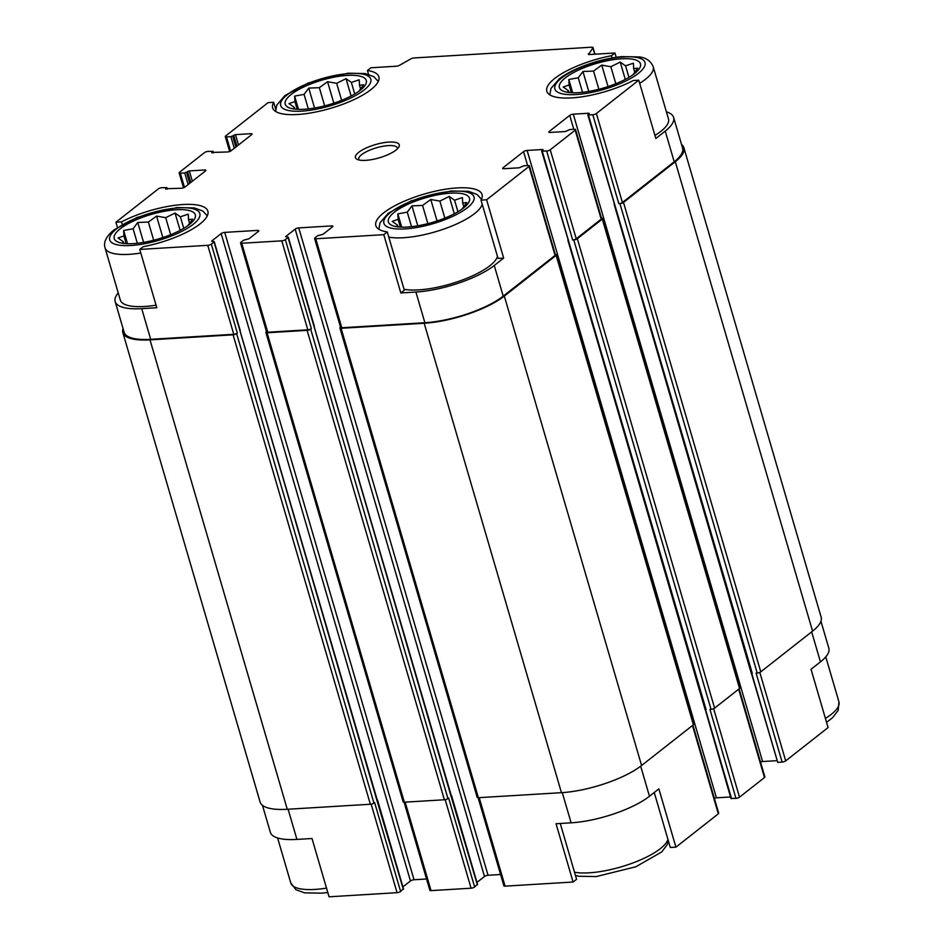 <?xml version="1.0" encoding="UTF-8"?>
<svg xmlns="http://www.w3.org/2000/svg" width="944" height="944" viewBox="0 0 944 944"><rect width="100%" height="100%" fill="white"/><g stroke="black" fill="none" stroke-linecap="round" stroke-linejoin="round"><path stroke-width="1.42" d="M565.385 77.821A42.256 12.779 -16.3 0 0 568.017 92.37A42.256 12.779 -16.3 0 0 635.784 72.558A42.256 12.779 -16.3 0 0 620.361 58.87A42.256 12.779 -16.3 0 0 565.385 77.821M570.565 92.654L567.545 91.993L568.512 90.754L563.19 87.013L569.102 84.972L568.819 79.508L578.259 77.762L582.932 71.496L593.54 71.083L601.741 65.112L610.851 66.717L620.22 62.08L625.542 65.82L633.412 63.201L633.684 68.652L637.766 68.18L632.952 74.788M291.2 94.412A42.256 12.779 -16.3 0 0 293.832 108.973A42.256 12.779 -16.3 0 0 361.599 89.149A42.256 12.779 -16.3 0 0 346.165 75.473A42.256 12.779 -16.3 0 0 291.2 94.412M296.369 109.256L293.36 108.584L294.316 107.356L288.994 103.604L294.906 101.563L294.634 96.111L304.074 94.365L308.747 88.087L319.355 87.686L327.556 81.715L336.654 83.308L346.035 78.671L351.357 82.423L359.216 79.792L359.499 85.255L363.582 84.771L358.755 91.379M120.218 228.79A42.256 12.779 -16.3 0 0 122.85 243.34A42.256 12.779 -16.3 0 0 190.617 223.527A42.256 12.779 -16.3 0 0 175.195 209.839A42.256 12.779 -16.3 0 0 120.218 228.79M125.387 243.623L122.378 242.962L123.334 241.735L118.024 237.982L123.924 235.941L123.652 230.478L133.092 228.743L137.765 222.465L148.373 222.052L156.574 216.082L165.684 217.686L175.053 213.049L180.375 216.801L188.234 214.17L188.517 219.622L192.6 219.15L187.773 225.758M394.403 212.188A42.256 12.779 -16.3 0 0 397.035 226.749A42.256 12.779 -16.3 0 0 464.814 206.925A42.256 12.779 -16.3 0 0 449.379 193.249A42.256 12.779 -16.3 0 0 394.403 212.188M399.583 227.02L396.574 226.359L397.53 225.132L392.208 221.38L398.12 219.338L397.837 213.887L407.277 212.14L411.95 205.863L422.558 205.462L430.771 199.491L439.869 201.084L449.238 196.446L454.56 200.199L462.43 197.567L462.702 203.031L466.784 202.547L461.97 209.155M612.101 57.973L611.452 55.731L614.945 52.994L616.208 57.301M611.452 55.731A55.33 16.732 -16.3 0 0 546.824 91.261A55.33 16.732 -16.3 0 0 578.943 97.22A55.33 16.732 -16.3 0 0 633.188 80.535L638.781 80.193L655.832 138.485L665.237 131.098L674.205 161.778L622.403 202.5A2.679 0.814 163.7 0 1 618.839 203.703L619.937 203.633L757.206 673.048L756.109 673.119L782.128 762.091L777.738 762.363L751.306 672.919M498.054 258.42L481.015 200.128L486.608 199.786L503.659 258.078L498.054 258.42M400.822 292.959L404.315 290.209L387.276 231.917L383.783 234.667L400.822 292.959L415.903 292.038L424.883 322.718L341.799 327.757A2.679 0.814 163.7 0 1 340.595 327.426L314.576 238.454A2.679 0.814 163.7 0 1 314.954 237.841L317.691 235.681L322.895 234.383L332.477 226.855A2.679 0.814 163.7 0 0 332.854 226.23A2.679 0.814 163.7 0 0 331.651 225.911L298.741 227.905L488.048 875.265L500.568 874.51M759.814 672.388L785.691 760.888L828.089 727.564L811.038 669.272L820.442 661.874A59.024 17.842 163.7 0 0 828.844 648.233L820.938 621.223M640.681 766.209L649.472 796.252L658.865 788.865L675.916 847.157L670.311 847.488L654.239 792.5M560.264 823.475L576.572 879.277L573.079 882.026L556.04 823.734L571.12 822.826A59.024 17.842 163.7 0 0 649.472 796.252M275.672 109.067L273.689 102.294L268.084 102.636L225.675 135.96A2.679 0.814 163.7 0 0 225.297 136.585L229.663 151.512M368.538 74.305L367.428 70.505L370.921 67.767L396.374 66.222A2.679 0.814 163.7 0 0 399.513 65.301L410.793 58.894A2.679 0.814 163.7 0 1 413.92 57.962L591.77 47.2A2.679 0.814 163.7 0 1 592.985 47.519A2.679 0.814 163.7 0 1 592.879 47.873L588.549 54.445M122.26 224.436L121.516 221.887L115.911 222.229L117.434 227.421M118.224 292.911A59.024 17.842 163.7 0 0 115.156 301.561A59.024 17.842 163.7 0 0 141.718 308.641L156.798 307.732L139.747 249.428L143.24 246.691A55.33 16.732 -16.3 0 0 207.869 211.173A55.33 16.732 -16.3 0 0 175.749 205.202A55.33 16.732 -16.3 0 0 121.516 221.887M288.097 809.22L296.923 839.417L312.004 838.508L329.055 896.8L397.058 892.682A2.679 0.814 163.7 0 0 400.61 891.478L403.218 888.859M692.943 725.145L718.703 813.209A2.679 0.814 163.7 0 1 718.325 813.834L675.916 847.157M573.079 882.026L505.087 886.145A2.679 0.814 163.7 0 1 503.872 885.826L478.112 797.715M296.923 839.417A59.024 17.842 163.7 0 1 270.373 832.337L262.467 805.326M785.691 760.888A2.679 0.814 163.7 0 1 782.128 762.091M776.688 760.687L762.587 761.537A2.679 0.814 163.7 0 0 760.498 761.997M739.117 688.86L764.864 776.924A2.679 0.814 163.7 0 1 764.487 777.549L739.518 797.173A2.679 0.814 163.7 0 1 735.966 798.376L730.975 798.482L705.144 709.192M730.526 796.972L716.413 797.822A2.679 0.814 163.7 0 0 714.337 798.282M298.741 227.905A2.679 0.814 163.7 0 0 295.177 229.109L484.484 876.48A2.679 0.814 163.7 0 1 488.048 875.265M484.484 876.48L476.944 882.404M477.239 884.375L474.643 886.994A2.679 0.814 163.7 0 1 471.08 888.198L431.054 890.629A2.679 0.814 163.7 0 1 429.85 890.298L404.079 802.199M426.535 878.994L414.015 879.749A2.679 0.814 163.7 0 0 410.451 880.964L402.923 886.876M666.393 111.829A59.024 17.842 163.7 0 1 673.627 117.457L682.606 148.137A59.024 17.842 163.7 0 1 674.205 161.778M681.533 144.467A60.369 18.255 163.7 0 1 683.893 147.76A60.369 18.255 163.7 0 1 675.302 161.719L623.5 202.429A2.679 0.814 163.7 0 1 619.937 203.633M601.47 218.147L601.47 218.147A2.679 0.814 163.7 0 1 602.673 218.465A2.679 0.814 163.7 0 1 602.296 219.091L577.339 238.714A2.679 0.814 163.7 0 1 573.775 239.918L572.678 239.988A2.679 0.814 163.7 0 0 576.241 238.773L601.198 219.161A2.679 0.814 163.7 0 0 601.576 218.536L575.569 129.564A2.679 0.814 163.7 0 1 575.179 130.178L550.222 149.801A2.679 0.814 163.7 0 1 546.659 151.005L541.667 151.111L543.071 149.683L542.47 149.53L527.118 150.45L716.413 797.822M555.308 254.432L555.308 254.432A2.679 0.814 163.7 0 1 556.512 254.75A2.679 0.814 163.7 0 1 556.134 255.376L504.32 296.086A60.369 18.255 163.7 0 1 424.198 323.261L341.114 328.288A2.679 0.814 163.7 0 1 339.911 327.969A2.679 0.814 163.7 0 1 340.288 327.344L340.513 327.167M527.118 150.45A2.679 0.814 163.7 0 0 523.554 151.665L503.034 167.784A2.679 0.814 163.7 0 0 502.656 168.41A2.679 0.814 163.7 0 0 503.86 168.728L519.212 167.796L523.802 165.79L528.192 165.519A2.679 0.814 163.7 0 1 529.395 165.837L555.414 254.821A2.679 0.814 163.7 0 1 555.037 255.435L503.223 296.156A59.024 17.842 163.7 0 1 424.883 322.718M295.177 229.109L285.607 236.637L288.274 237.168L285.348 239.623L311.367 328.606L310.682 329.137A2.679 0.814 163.7 0 1 307.119 330.353L267.081 332.772A2.679 0.814 163.7 0 1 265.878 332.453A2.679 0.814 163.7 0 1 266.255 331.828L266.479 331.651M311.367 328.606A2.679 0.814 163.7 0 1 307.803 329.81L267.766 332.229A2.679 0.814 163.7 0 1 266.562 331.91L240.543 242.938A2.679 0.814 163.7 0 1 240.921 242.313L243.658 240.165L248.862 238.856L258.444 231.339A2.679 0.814 163.7 0 0 258.821 230.714A2.679 0.814 163.7 0 0 257.618 230.395L224.707 232.389L414.015 879.749M224.707 232.389A2.679 0.814 163.7 0 0 221.156 233.593L211.574 241.121L214.241 241.652L211.314 244.107L237.333 333.079L236.649 333.621A2.679 0.814 163.7 0 1 233.085 334.825L150.002 339.864A60.369 18.255 163.7 0 1 122.85 332.618A60.369 18.255 163.7 0 1 123.062 328.559M237.333 333.079A2.679 0.814 163.7 0 1 233.77 334.294L150.686 339.321A59.024 17.842 163.7 0 1 124.136 332.241L115.156 301.561M638.781 80.193L596.384 113.516A2.679 0.814 163.7 0 1 592.82 114.731L588.431 114.991L752.274 673.355L751.117 673.225M752.274 673.355A2.018 0.614 163.7 0 1 751.365 673.107L614.178 203.963M542.269 151.276L706.1 709.628L704.956 709.51M706.1 709.628A2.018 0.614 163.7 0 1 705.203 709.392L568.005 240.248M313.963 325.987L451.303 795.674A2.018 0.614 163.7 0 1 451.02 796.134L477.381 884.847M239.929 330.471L377.281 800.158A2.018 0.614 163.7 0 1 376.986 800.618L403.348 889.331M588.431 114.991L587.829 114.838L589.233 113.41L588.631 113.245L573.279 114.177L762.587 761.537M575.569 129.564A2.679 0.814 163.7 0 0 574.353 129.245L569.964 129.505L565.385 131.523L550.022 132.455A2.679 0.814 163.7 0 1 548.818 132.125A2.679 0.814 163.7 0 1 549.196 131.511L569.716 115.38A2.679 0.814 163.7 0 1 573.279 114.177M602.673 218.465L739.943 687.893A2.679 0.814 163.7 0 1 739.565 688.506L714.596 708.13A2.679 0.814 163.7 0 1 711.044 709.333L709.947 709.404L735.966 798.376M288.073 237.475L451.02 796.134M474.643 886.994L448.624 798.022L447.94 798.553A2.679 0.814 163.7 0 1 444.388 799.769L404.351 802.188A2.679 0.814 163.7 0 1 403.147 801.869L265.878 332.453M214.052 241.959L376.986 800.618M400.61 891.478L374.603 802.506L373.918 803.037A2.679 0.814 163.7 0 1 370.355 804.241L287.271 809.279A60.369 18.255 163.7 0 1 260.107 802.034L122.85 332.618M115.911 222.229L158.309 188.906A2.679 0.814 163.7 0 1 161.872 187.691L166.864 187.596L165.79 189.178M165.648 188.706L181.413 188.245A2.679 0.814 163.7 0 0 184.977 187.042L205.497 170.911A2.679 0.814 163.7 0 0 205.875 170.298A2.679 0.814 163.7 0 0 204.671 169.979L189.319 170.899L192.34 181.26M189.319 170.899L184.729 172.917L180.339 173.189A2.679 0.814 163.7 0 1 179.136 172.858A2.679 0.814 163.7 0 1 179.513 172.245L204.482 152.621A2.679 0.814 163.7 0 1 208.034 151.418L213.025 151.311L211.952 152.893M211.81 152.432L227.587 151.972A2.679 0.814 163.7 0 0 231.138 150.757L251.659 134.638A2.679 0.814 163.7 0 0 252.036 134.013A2.679 0.814 163.7 0 0 250.833 133.694L235.481 134.626L238.502 144.975M235.481 134.626L230.891 136.632L226.501 136.904A2.679 0.814 163.7 0 1 225.297 136.585M683.893 147.76L821.15 617.175A60.369 18.255 163.7 0 1 812.572 631.135L760.77 671.845A2.679 0.814 163.7 0 1 757.206 673.048M614.037 203.939L750.822 671.703A2.679 0.814 163.7 0 1 750.952 671.703M567.875 240.224L704.661 707.988A2.679 0.814 163.7 0 1 704.79 707.976M556.512 254.75L693.781 724.166A2.679 0.814 163.7 0 1 693.403 724.791L641.59 765.501A60.369 18.255 163.7 0 1 561.456 792.677L478.384 797.704A2.679 0.814 163.7 0 1 477.18 797.385L339.911 327.969M614.45 203.963L587.829 114.838M568.288 240.248L541.667 151.111M614.945 52.994L589.481 54.528A2.679 0.814 163.7 0 1 588.277 54.209A2.679 0.814 163.7 0 1 588.383 53.867M673.627 117.457A59.024 17.842 163.7 0 1 665.237 131.098M529.395 165.837A2.679 0.814 163.7 0 1 529.018 166.463L486.608 199.786M415.903 292.038A59.024 17.842 163.7 0 0 494.255 265.476L503.659 258.078M383.783 234.667L315.78 238.773A2.679 0.814 163.7 0 1 314.576 238.454M285.348 239.623A2.679 0.814 163.7 0 1 281.784 240.838L241.747 243.257A2.679 0.814 163.7 0 1 240.543 242.938M211.314 244.107A2.679 0.814 163.7 0 1 207.751 245.322L139.747 249.428M358.708 152.338A22.809 6.891 -16.3 0 0 357.21 159.383A22.809 6.891 -16.3 0 0 379.287 157.825A22.809 6.891 -16.3 0 0 398.722 147.24A22.809 6.891 -16.3 0 0 385.825 142.379A22.809 6.891 -16.3 0 0 358.708 152.338M273.689 102.294A55.33 16.732 -16.3 0 0 272.639 107.852A55.33 16.732 -16.3 0 0 330.435 108.383A55.33 16.732 -16.3 0 0 378.851 76.794A55.33 16.732 -16.3 0 0 367.428 70.505M481.015 200.128A55.33 16.732 -16.3 0 0 482.065 194.57A55.33 16.732 -16.3 0 0 424.257 194.039A55.33 16.732 -16.3 0 0 375.842 225.628A55.33 16.732 -16.3 0 0 387.276 231.917M654.947 135.44A53.655 16.225 -16.3 0 0 668.482 118.956L653.224 66.8C650.9 61.148 646.321 57.855 639.501 56.947L622.002 56.605C608.998 57.926 595.794 61.207 582.365 66.41C572.819 70.186 565.09 74.352 559.202 78.918L550.977 88.465L549.833 94.872M497.464 256.414A53.655 16.225 163.7 0 1 489.865 265.736A53.655 16.225 163.7 0 1 404.056 289.289M156.055 305.183A53.655 16.225 163.7 0 1 120.313 300.05L105.055 247.894A53.655 16.225 -16.3 0 0 140.798 253.027M397.436 148.81A20.119 6.089 -16.3 0 0 397.377 148.019A20.119 6.089 -16.3 0 0 382.58 146.332A20.119 6.089 -16.3 0 0 361.611 154.663A20.119 6.089 -16.3 0 0 358.755 159.312A20.119 6.089 -16.3 0 0 359.133 160.02M400.374 227.079L398.12 219.338M401.719 227.138L397.837 213.887M411.525 226.678L407.277 212.14M417.779 225.793L411.95 205.863M427.88 223.634L422.558 205.462M437.048 220.967L430.771 199.491M444.848 218.111L439.869 201.084M454.312 213.792L449.238 196.446M457.946 211.763L454.56 200.199M463.799 206.771L462.702 203.031M397.979 226.69L397.53 225.132M126.189 243.682L123.924 235.941M127.523 243.729L123.652 230.478M137.34 243.281L133.092 228.743M143.594 242.396L137.765 222.465M153.683 240.236L148.373 222.052M162.852 237.558L156.574 216.082M170.663 234.714L165.684 217.686M180.127 230.383L175.053 213.049M183.761 228.365L180.375 216.801M189.614 223.374L188.517 219.622M123.794 243.281L123.334 241.735M297.171 109.303L294.906 101.563M298.505 109.362L294.634 96.111M308.322 108.902L304.074 94.365M314.564 108.017L308.747 88.087M324.665 105.87L319.355 87.686M333.834 103.191L327.556 81.715M341.634 100.347L336.654 83.308M351.109 96.017L346.035 78.671M354.732 93.987L351.357 82.423M360.596 88.996L359.499 85.255M294.776 108.914L294.316 107.356M571.356 92.701L569.102 84.972M572.689 92.76L568.819 79.508M582.507 92.3L578.259 77.762M588.761 91.426L582.932 71.496M598.862 89.267L593.54 71.083M608.03 86.588L601.741 65.112M615.83 83.745L610.851 66.717M625.294 79.414L620.22 62.08M628.928 77.396L625.542 65.82M634.781 72.405L633.684 68.652M568.961 92.311L568.512 90.754M811.663 631.843L820.442 661.874M692.495 725.499L718.325 813.834M562.282 792.63L571.12 822.826M479.21 797.656L505.087 886.145M371.157 804.146L397.058 892.682M592.82 114.731L618.839 203.703M751.719 673.391L777.738 762.363M588.631 113.245L588.82 113.894M569.716 115.38L573.787 129.281M549.196 131.511L549.479 132.443M738.656 689.226L764.487 777.549M713.64 708.673L739.518 797.173M573.775 239.918L711.044 709.333M546.659 151.005L572.678 239.988M705.557 709.664L731.576 798.636M542.47 149.53L542.658 150.179M523.554 151.665L527.613 165.554M503.034 167.784L503.305 168.728M331.651 225.911L332.028 227.209M310.682 329.137L447.94 798.553M445.19 799.662L471.08 888.198M405.177 802.14L431.054 890.629M257.618 230.395L257.995 231.681M221.156 233.593L410.451 880.964M236.649 333.621L373.918 803.037M204.671 169.979L205.049 171.265M184.729 172.917L188.127 184.564M180.339 173.189L184.481 187.36M250.833 133.694L251.21 134.992M230.891 136.632L234.301 148.279M226.501 136.904L230.655 151.075M675.302 161.719L812.572 631.135M623.5 202.429L760.77 671.845M602.296 219.091L739.565 688.506M577.339 238.714L714.596 708.13M556.134 255.376L693.403 724.791M504.32 296.086L641.59 765.501M424.198 323.261L561.456 792.677M341.114 328.288L478.384 797.704M307.119 330.353L444.388 799.769M267.081 332.772L404.351 802.188M233.085 334.825L370.355 804.241M150.002 339.864L287.271 809.279M592.879 47.873L594.732 54.209M596.384 113.516L622.403 202.5M575.179 130.178L601.198 219.161M550.222 149.801L576.241 238.773M529.018 166.463L555.037 255.435M494.255 265.476L503.223 296.156M315.78 238.773L341.799 327.757M281.784 240.838L307.803 329.81M241.747 243.257L267.766 332.229M207.751 245.322L233.77 334.294M141.718 308.641L150.686 339.321M166.675 187.903L167.029 189.119M187.537 171.513L190.747 182.511M186.511 172.315L189.72 183.313M212.837 151.618L213.191 152.845M233.699 135.228L236.92 146.226M232.672 136.03L235.894 147.028M327.792 892.481L321.998 893.177L304.499 892.835L295.968 889.708L290.776 882.982A53.655 16.225 -16.3 0 0 326.518 888.115M116.383 229.026A46.952 14.195 -16.3 0 0 153.223 241.829A46.952 14.195 -16.3 0 0 194.688 209.249A46.952 14.195 -16.3 0 0 116.383 229.026M287.354 94.648A46.952 14.195 -16.3 0 0 324.205 107.451A46.952 14.195 -16.3 0 0 365.67 74.871A46.952 14.195 -16.3 0 0 287.354 94.648M574.518 872.232A53.655 16.225 -16.3 0 0 630.002 864.008A53.655 16.225 -16.3 0 0 667.927 839.346M825.41 718.384A53.655 16.225 -16.3 0 0 838.945 701.899L825.776 656.871M388.798 237.133A53.655 16.225 -16.3 0 0 444.282 228.92A53.655 16.225 -16.3 0 0 482.219 204.258M390.568 212.424A46.952 14.195 -16.3 0 0 427.42 225.227A46.952 14.195 -16.3 0 0 468.873 192.647A46.952 14.195 -16.3 0 0 390.568 212.424M639.69 83.284A53.655 16.225 -16.3 0 0 653.224 66.8M561.55 78.045A46.952 14.195 -16.3 0 0 598.402 90.86A46.952 14.195 -16.3 0 0 639.855 58.268A46.952 14.195 -16.3 0 0 561.55 78.045M451.551 795.556L477.57 884.54M377.529 800.04L403.536 889.012M592.985 47.519L594.932 54.197M288.274 237.168L314.293 326.14M214.241 241.652L240.26 330.624M166.864 187.596L167.312 189.107M179.136 172.858L183.502 187.797M213.025 151.311L213.474 152.822M290.776 882.982L277.607 837.965M105.055 247.894C103.262 242.254 106.247 236.248 114.023 229.888L137.187 217.38L176.835 207.574L194.322 207.916L202.866 211.055L207.291 215.834M275.648 111.475L276.793 105.067L285.005 95.509L308.169 83.013L347.817 73.207L365.304 73.549L373.848 76.688L378.273 81.467M575.462 875.477L578.696 876.244L596.183 876.587L635.831 866.781L661.744 851.925L667.243 844.656L668.328 840.715M826.566 722.372L832.726 717.558L838.213 710.289L838.945 701.899M378.851 229.25L379.995 222.843L388.22 213.285L411.383 200.789L451.031 190.983L468.519 191.325L477.062 194.464L481.475 199.243"/></g></svg>
